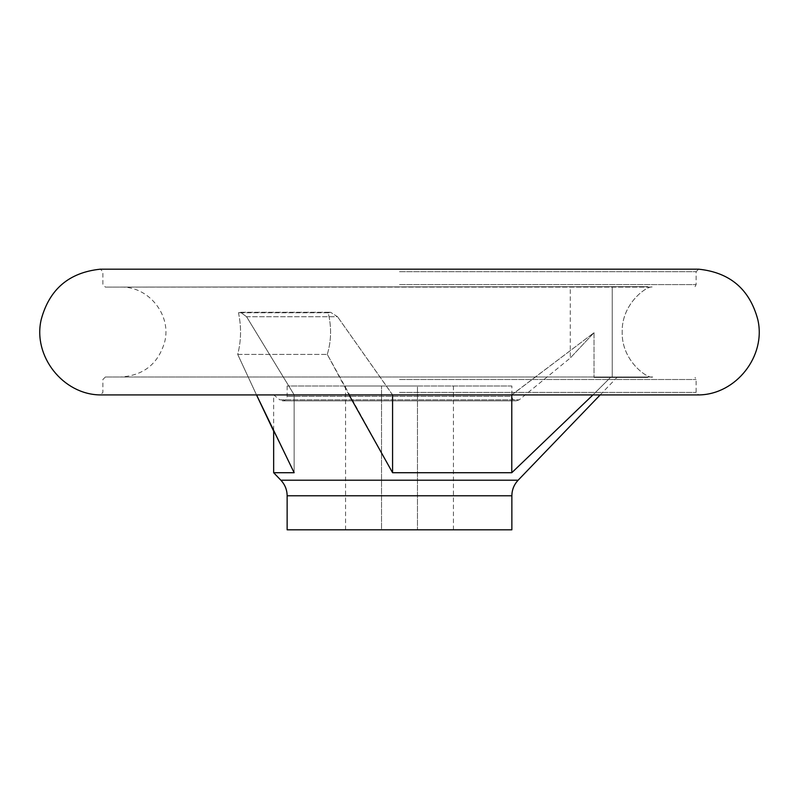 <?xml version="1.0" encoding="UTF-8"?>
<svg xmlns="http://www.w3.org/2000/svg" width="799" height="799" viewBox="0 0 799 799"><rect width="100%" height="100%" fill="white"/><g stroke="black" fill="none" stroke-linecap="round" stroke-linejoin="round"><path stroke-width="0.6" stroke-dasharray="4 3" d="M647.889 377.448L594.017 377.448L616.978 377.448L610.506 377.448L592.928 394.926L610.506 377.448L594.017 377.448L647.889 377.448M647.889 286.661L105.388 287.111L647.889 286.661M652.713 376.998C648.428 379.415 621.512 361.398 622.181 332.154C621.362 302.931 648.339 284.704 652.713 287.111L120.849 287.111L652.713 287.111C648.428 284.704 621.512 302.721 622.181 331.965C621.362 361.178 648.339 379.415 652.713 376.998L105.388 376.998L652.713 376.998M392.579 394.926L337.558 316.754L392.579 394.806L511.779 394.806L392.579 394.806L392.579 472.718L327.29 354.396L349.053 394.926M246.581 316.754L294.142 394.806L273.658 394.806L294.142 394.806L246.581 316.754L240.559 312.279L246.581 316.754L337.558 316.754L330.586 312.279L337.558 316.754L246.581 316.754M511.779 394.926L594.017 332.704L570.286 358.012L594.017 332.704L570.286 358.012L594.017 332.704L511.779 394.806L511.779 472.718L392.579 472.718M256.519 394.926L237.703 354.396C241.218 340.843 241.478 326.961 238.472 312.769L240.559 312.279L238.472 312.769C241.478 326.901 241.218 340.783 237.703 354.396L327.29 354.396L237.703 354.396L256.519 394.926M511.859 385.987L287.141 385.987L511.859 385.987L511.859 396.364L287.141 396.364L511.859 396.364C512.129 399.091 513.627 400.589 516.354 400.858L282.646 400.858L279.8 399.84L519.2 399.84L279.8 399.84L273.658 394.806L273.658 431.14L294.142 472.718L294.142 394.806L294.142 472.718L273.658 472.718M327.29 354.396C331.355 340.843 331.655 326.961 328.169 312.769L330.586 312.279L328.169 312.769C331.655 326.901 331.355 340.783 327.29 354.396M417.478 385.987L345.567 385.987L417.478 385.987L417.478 529.807L453.433 529.807L345.567 529.807L381.523 529.807L381.523 385.987L381.523 529.807L417.478 529.807L417.478 385.987M594.017 332.704L594.017 377.448L594.017 332.704M328.169 312.769L238.472 312.769L328.169 312.769M287.141 529.807L511.859 529.807M612.234 286.661L612.234 377.448L612.234 286.661M399.5 379.515L696.129 379.515L399.5 379.515M280.868 480.209L518.132 480.209M100.255 394.926L698.745 394.926M399.5 392.409L696.129 392.409L399.5 392.409M100.464 269.193L698.536 269.193M399.5 271.71L696.129 271.71L399.5 271.71M399.5 284.594L696.129 284.594L399.5 284.594M287.141 495.789L511.859 495.789M105.388 376.998L102.871 379.515L102.871 392.409L100.354 394.926L698.646 394.926L696.129 392.409L696.129 379.515L695.05 377.448M287.141 385.987L287.141 396.364C286.871 399.091 285.373 400.589 282.646 400.858L516.354 400.858L519.2 399.84L570.286 358.012L570.286 286.661M600.169 394.926L616.978 377.448M453.433 529.807L453.433 385.987M345.567 529.807L345.567 385.987M695.05 286.661L696.129 284.594L696.129 271.71L698.646 269.193L100.354 269.193L102.871 271.71L102.871 284.594L105.388 287.111M120.849 287.111C148.504 286.162 171.595 314.866 164.754 341.682C158.372 363.705 143.74 375.48 120.849 376.998M240.559 312.279L330.586 312.279L240.559 312.279"/><path stroke-width="1.2" d="M294.142 472.718L256.519 394.926L273.658 431.14L273.658 472.718L294.142 472.718M511.779 394.926L511.779 472.718L592.928 394.926L511.779 472.718L392.579 472.718L349.053 394.926M392.579 394.926L392.579 472.718M287.141 495.789L511.859 495.789L511.859 529.807L287.141 529.807L287.141 495.789C287.061 489.787 284.963 484.594 280.868 480.209L273.658 472.718M511.859 495.789C511.939 489.787 514.037 484.594 518.132 480.209L280.868 480.209M698.745 394.926L100.255 394.926L698.745 394.926C736.079 394.556 766.341 355.964 757.812 319.63C749.682 289.288 729.986 272.479 698.745 269.193L100.255 269.193C69.014 272.479 49.318 289.288 41.188 319.63C32.659 355.964 62.921 394.556 100.255 394.926M698.646 269.193L100.354 269.193M518.132 480.209L600.169 394.926"/></g></svg>
